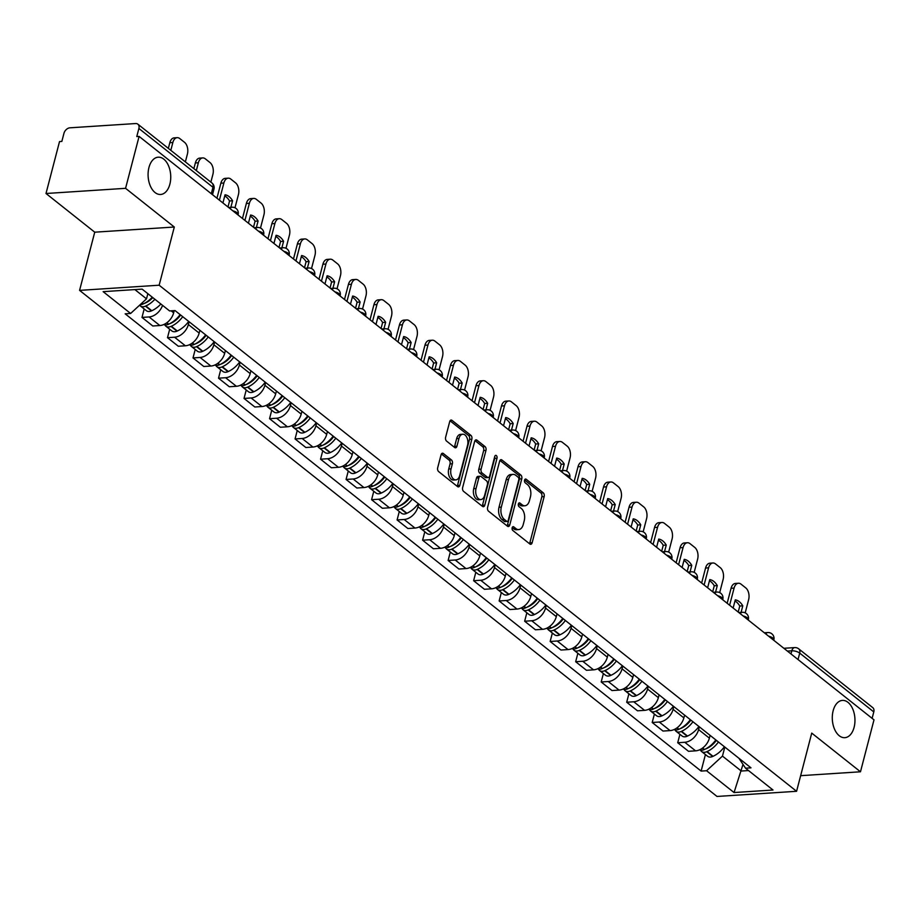 <?xml version="1.0" encoding="UTF-8"?>
<svg xmlns="http://www.w3.org/2000/svg" width="920" height="920" viewBox="0 0 920 920"><rect width="100%" height="100%" fill="white"/><g stroke="black" fill="none" stroke-linecap="round" stroke-linejoin="round"><path stroke-width="1.38" d="M512.164 527.781A2.001 1.208 86.3 0 0 512.819 530.472L529.874 544.007A2.864 1.736 86.3 0 0 530.725 544.306A2.864 1.736 86.3 0 0 532.151 542.719L544.157 496.616A2.864 1.736 86.3 0 0 543.226 492.775L526.159 479.239A2.001 1.208 86.3 0 0 525.573 479.032A2.001 1.208 86.3 0 0 524.572 480.136A2.001 1.208 86.3 0 0 525.228 482.827L527.436 484.575A9.165 5.543 86.3 0 1 530.438 496.857L529.437 500.698A9.165 5.543 86.3 0 1 524.894 505.77A9.165 5.543 86.3 0 1 522.169 504.815L519.961 503.056A2.001 1.208 86.3 0 0 519.363 502.849A2.001 1.208 86.3 0 0 518.374 503.964A2.001 1.208 86.3 0 0 519.029 506.644L521.237 508.403A9.165 5.543 86.3 0 1 524.239 520.674L523.238 524.515A9.165 5.543 86.3 0 1 518.696 529.587A9.165 5.543 86.3 0 1 515.959 528.632L513.751 526.884A2.001 1.208 86.3 0 0 513.153 526.677A2.001 1.208 86.3 0 0 512.164 527.781M169.878 184.149A18.676 11.293 86.3 0 0 158.205 157.193A18.676 11.293 86.3 0 0 148.948 167.52A18.676 11.293 86.3 0 0 160.62 194.476A18.676 11.293 86.3 0 0 169.878 184.149M854.093 727.352A18.676 11.293 86.3 0 0 842.409 700.407A18.676 11.293 86.3 0 0 833.152 710.734A18.676 11.293 86.3 0 0 844.836 737.679A18.676 11.293 86.3 0 0 854.093 727.352M443.325 453.502A2.864 1.736 86.3 0 0 442.474 453.203A2.864 1.736 86.3 0 0 441.059 454.791L437.69 467.728A2.864 1.736 86.3 0 0 438.621 471.558L457.562 486.599A2.864 1.736 86.3 0 0 458.413 486.898A2.864 1.736 86.3 0 0 459.839 485.311L471.845 439.208A2.864 1.736 86.3 0 0 470.902 435.367L451.961 420.336A2.864 1.736 86.3 0 0 451.11 420.037A2.864 1.736 86.3 0 0 449.696 421.624L445.625 437.241A2.864 1.736 86.3 0 0 446.568 441.082L454.664 447.511A2.864 1.736 86.3 0 0 455.526 447.81A2.864 1.736 86.3 0 0 456.941 446.223L458.953 438.483A7.659 4.635 86.3 0 1 462.76 434.24A7.659 4.635 86.3 0 1 467.544 445.303L459.643 475.651A7.659 4.635 86.3 0 1 455.848 479.883A7.659 4.635 86.3 0 1 451.053 468.832L452.375 463.772A2.864 1.736 86.3 0 0 451.433 459.942L443.325 453.502L441.669 453.606M159.148 285.211L174.305 227.021L125.568 188.324L139.093 136.401L874 719.854L860.476 771.788L811.739 733.102L796.582 791.292L159.148 285.211L79.58 290.375L717.013 796.456L796.582 791.292M487.6 507.357A2.864 1.736 86.3 0 0 488.543 511.198L507.483 526.228A2.864 1.736 86.3 0 0 508.334 526.528A2.864 1.736 86.3 0 0 509.76 524.941L521.766 478.837A2.864 1.736 86.3 0 0 520.823 475.007L501.883 459.966A2.864 1.736 86.3 0 0 501.032 459.666A2.864 1.736 86.3 0 0 499.617 461.253L487.6 507.357M482.528 506.414L463.588 491.372A2.864 1.736 86.3 0 1 462.645 487.542L474.651 441.439A2.864 1.736 86.3 0 1 476.077 439.852A2.864 1.736 86.3 0 1 476.928 440.151L485.035 446.579A2.864 1.736 86.3 0 1 485.967 450.421L481.102 469.119A2.864 1.736 86.3 0 0 482.034 472.949L487.416 477.227A2.864 1.736 86.3 0 0 488.267 477.526A2.864 1.736 86.3 0 0 489.693 475.939L494.753 456.469A2.001 1.208 86.3 0 1 495.753 455.365A2.001 1.208 86.3 0 1 497.007 458.252L484.794 505.126A2.864 1.736 86.3 0 1 483.379 506.713A2.864 1.736 86.3 0 1 482.528 506.414M125.568 188.324L46 193.499L59.524 141.565L61.847 141.415L63.951 133.331A5.842 4.082 -51.6 0 1 69.954 127.811L135.608 123.544A5.842 4.082 -51.6 0 1 137.873 124.188L211.956 182.999A5.842 4.082 128.4 0 1 212.957 187.277L138.885 128.466A5.842 4.082 -51.6 0 0 137.873 124.188M46 193.499L94.737 232.185L79.58 290.375M139.093 136.401L136.781 136.551L138.885 128.466M798.031 659.548L799.71 653.108A5.842 4.082 128.4 0 0 798.698 648.841L872.781 707.652A5.842 4.082 128.4 0 1 873.793 711.919L799.71 653.108A5.842 2.231 -165.4 0 0 791.798 650.808L787.394 651.095M872.114 718.359L873.793 711.919M800.653 775.675L860.476 771.788M699.315 726.811L698.591 729.583A13.42 9.384 128.4 0 1 684.79 742.279L695.577 750.846A13.42 9.384 -51.6 0 0 709.377 738.15L710.102 735.379M695.577 750.846L688.505 751.306L677.718 742.739L679.914 734.298M684.79 742.279L677.718 742.739M654.407 714.046L652.199 722.487L662.998 731.055L670.07 730.595A13.42 9.384 -51.6 0 0 683.87 717.899L684.595 715.127M673.796 706.56L673.072 709.331A13.42 9.384 128.4 0 1 659.283 722.027L652.199 722.487M628.889 693.795L626.692 702.236L637.491 710.803L644.563 710.344A13.42 9.384 -51.6 0 0 658.363 697.647L659.077 694.876M648.289 686.308L647.565 689.08A13.42 9.384 128.4 0 1 633.765 701.776L626.692 702.236M603.382 673.543L601.185 681.984L611.972 690.552L619.045 690.092A13.42 9.384 -51.6 0 0 632.845 677.396L633.569 674.624M622.782 666.057L622.058 668.828A13.42 9.384 128.4 0 1 608.258 681.524L601.185 681.984M577.875 653.28L575.667 661.721L586.466 670.3L593.538 669.841A13.42 9.384 -51.6 0 0 607.338 657.144L608.062 654.361M597.264 645.794L596.539 648.565A13.42 9.384 128.4 0 1 582.751 661.261L575.667 661.721M552.356 633.029L550.16 641.47L560.958 650.037L568.031 649.577A13.42 9.384 -51.6 0 0 581.831 636.881L582.544 634.11M571.757 625.543L571.032 628.314A13.42 9.384 128.4 0 1 557.232 641.01L550.16 641.47M526.849 612.778L524.653 621.219L535.44 629.786L542.524 629.326A13.42 9.384 -51.6 0 0 556.312 616.63L557.037 613.858M546.25 605.291L545.525 608.062A13.42 9.384 128.4 0 1 531.726 620.758L524.653 621.219M501.342 592.526L499.134 600.967L509.933 609.534L517.005 609.074A13.42 9.384 -51.6 0 0 530.805 596.379L531.53 593.607M520.731 585.039L520.007 587.811A13.42 9.384 128.4 0 1 506.218 600.507L499.134 600.967M475.824 572.274L473.627 580.716L484.426 589.283L491.498 588.823A13.42 9.384 -51.6 0 0 505.298 576.127L506.011 573.355M495.224 564.788L494.5 567.559A13.42 9.384 128.4 0 1 480.7 580.255L473.627 580.716M450.317 552.023L448.12 560.464L458.907 569.031L465.991 568.572A13.42 9.384 -51.6 0 0 479.78 555.875L480.504 553.104M469.717 544.525L468.993 547.308A13.42 9.384 128.4 0 1 455.193 560.004L448.12 560.464M424.81 531.76L422.602 540.201L433.4 548.768L440.473 548.32A13.42 9.384 -51.6 0 0 454.273 535.612L454.997 532.841M444.199 524.273L443.486 527.045A13.42 9.384 128.4 0 1 429.686 539.741L422.602 540.201M399.291 511.508L397.095 519.949L407.893 528.517L414.966 528.057A13.42 9.384 -51.6 0 0 428.766 515.361L429.49 512.589M418.692 504.022L417.967 506.793A13.42 9.384 128.4 0 1 404.167 519.49L397.095 519.949M373.784 491.257L371.588 499.698L382.375 508.265L389.459 507.805A13.42 9.384 -51.6 0 0 403.247 495.109L403.972 492.338M393.185 483.77L392.46 486.542A13.42 9.384 128.4 0 1 378.66 499.238L371.588 499.698M348.277 471.005L346.07 479.447L356.868 488.014L363.94 487.554A13.42 9.384 -51.6 0 0 377.74 474.858L378.465 472.086M367.666 463.519L366.953 466.291A13.42 9.384 128.4 0 1 353.153 478.986L346.07 479.447M322.759 450.754L320.562 459.195L331.361 467.762L338.433 467.303A13.42 9.384 -51.6 0 0 352.233 454.606L352.958 451.835M342.159 443.267L341.435 446.039A13.42 9.384 128.4 0 1 327.635 458.735L320.562 459.195M297.252 430.502L295.055 438.932L305.842 447.511L312.926 447.051A13.42 9.384 -51.6 0 0 326.715 434.355L327.44 431.572M316.652 423.004L315.928 425.776A13.42 9.384 128.4 0 1 302.128 438.483L295.055 438.932M271.745 410.239L269.548 418.68L280.335 427.248L287.408 426.788A13.42 9.384 -51.6 0 0 301.208 414.092L301.933 411.32M291.134 402.753L290.421 405.524A13.42 9.384 128.4 0 1 276.621 418.22L269.548 418.68M246.226 389.988L244.03 398.429L254.828 406.996L261.901 406.536A13.42 9.384 -51.6 0 0 275.701 393.841L276.425 391.069M265.627 382.501L264.902 385.273A13.42 9.384 128.4 0 1 251.102 397.969L244.03 398.429M220.719 369.736L218.523 378.178L229.31 386.745L236.394 386.285A13.42 9.384 -51.6 0 0 250.183 373.589L250.907 370.817M240.12 362.25L239.395 365.022A13.42 9.384 128.4 0 1 225.595 377.717L218.523 378.178M195.212 349.485L193.016 357.926L203.803 366.493L210.875 366.034A13.42 9.384 -51.6 0 0 224.675 353.337L225.4 350.566M214.601 341.998L213.888 344.77A13.42 9.384 128.4 0 1 200.088 357.466L193.016 357.926M169.694 329.233L167.498 337.674L178.296 346.242L185.368 345.782A13.42 9.384 -51.6 0 0 199.168 333.086L199.893 330.315M189.094 321.735L188.37 324.518A13.42 9.384 128.4 0 1 174.57 337.214L167.498 337.674M144.187 308.971L141.99 317.411L152.777 325.99L159.861 325.53A13.42 9.384 -51.6 0 0 173.65 312.834L174.225 310.638M162.541 305.336A13.42 9.384 128.4 0 1 149.063 316.952L141.99 317.411M724.822 747.063L722.464 756.102L741.279 771.029L748.512 770.557M743.004 764.394L734.045 792.545L706.571 770.73L722.464 756.102M738.909 758.252L745.545 768.2L773.019 790.015L734.045 792.545M134.872 289.593L146.51 298.839L130.617 313.467L125.166 313.823L701.12 771.086L706.571 770.73M130.617 313.467L103.143 291.651L142.117 289.121L169.59 310.937L175.041 310.58L750.996 767.843L745.545 768.2M174.305 227.021L94.737 232.185M146.51 298.839L147.855 293.687M705.421 754.549L701.12 771.086M512.21 527.643L513.647 528.781A9.165 5.543 86.3 0 0 516.373 529.736L518.696 529.587M524.894 505.77L522.572 505.919A9.165 5.543 86.3 0 1 519.846 504.965L518.409 503.826M529.483 543.697A2.864 1.736 86.3 0 0 529.828 542.869L541.834 496.765A2.864 1.736 86.3 0 0 540.903 492.936L524.618 479.998M507.092 525.918A2.864 1.736 86.3 0 0 507.437 525.09L519.443 478.986A2.864 1.736 86.3 0 0 518.512 475.157L499.951 460.425M506.655 521.237A2.001 1.208 86.3 0 0 507.253 521.456A2.001 1.208 86.3 0 0 508.242 520.341L518.788 479.872A2.001 1.208 86.3 0 0 518.132 477.192L515.798 475.341A9.165 5.543 86.3 0 0 513.072 474.386A9.165 5.543 86.3 0 0 508.53 479.458L501.319 507.115A9.165 5.543 86.3 0 0 504.321 519.397L506.655 521.237L504.332 521.398A2.001 1.208 86.3 0 0 504.93 521.606L507.253 521.456M513.072 474.386L510.749 474.536A9.165 5.543 86.3 0 0 506.207 479.607L508.53 479.458M504.332 521.398L502.009 519.547A9.165 5.543 86.3 0 1 499.008 507.276L506.207 479.607M474.996 440.611L482.712 446.74L485.035 446.579M488.267 477.526L485.944 477.675A2.864 1.736 86.3 0 1 485.093 477.376L479.722 473.11A2.864 1.736 86.3 0 1 478.779 469.269L483.655 450.57A2.864 1.736 86.3 0 0 482.712 446.74M482.137 506.103A2.864 1.736 86.3 0 0 482.471 505.275L494.684 458.401A2.001 1.208 86.3 0 0 494.672 456.815M476.042 488.52A7.659 4.635 86.3 0 0 480.838 499.572A7.659 4.635 86.3 0 0 484.633 495.339L487.416 484.644A2.864 1.736 86.3 0 0 486.484 480.803L481.102 476.537A2.864 1.736 86.3 0 0 480.251 476.238A2.864 1.736 86.3 0 0 478.837 477.825L476.042 488.52L473.731 488.669A7.659 4.635 86.3 0 0 478.515 499.732L480.838 499.572M480.251 476.238L477.928 476.399A2.864 1.736 86.3 0 0 476.514 477.974L478.837 477.825M473.731 488.669L476.514 477.974M455.848 479.883L453.525 480.044A7.659 4.635 86.3 0 1 448.73 468.981L450.053 463.921A2.864 1.736 86.3 0 0 449.109 460.092L441.393 453.962M462.76 434.24L460.437 434.389A7.659 4.635 86.3 0 0 456.642 438.633L458.953 438.483M454.284 447.2A2.864 1.736 86.3 0 0 454.618 446.384L456.642 438.633M457.171 486.289A2.864 1.736 86.3 0 0 457.516 485.461L469.522 439.357A2.864 1.736 86.3 0 0 468.591 435.516L450.041 420.796M716.358 740.347A18.389 12.845 128.4 0 1 706.79 748.489L706.445 748.65A3.576 2.495 128.4 0 1 705.686 748.891M715.829 739.921A22.183 15.502 128.4 0 1 704.456 749.501L704.11 749.65A7.371 5.152 128.4 0 1 699.579 749.823M700.534 750.156A7.371 5.152 -51.6 0 0 701.592 751.513A7.371 5.152 -51.6 0 0 706.721 751.732L707.066 751.571A22.183 15.502 -51.6 0 0 718.439 742.003M724.408 746.741A22.183 15.502 128.4 0 1 713.034 756.309L712.689 756.47A7.371 5.152 128.4 0 1 707.56 756.251L701.592 751.513M727.168 603.279L731.067 588.282A8.752 5.29 -93.7 0 1 735.413 583.441L738.426 583.245A8.752 5.29 -93.7 0 1 741.037 584.154L745.775 587.914A8.752 5.29 86.3 0 1 748.638 599.644L745.2 612.846M734.965 600.99A18.089 10.936 -93.7 0 1 739.772 606.027L738.208 612.042M710.643 745.545L710.424 746.373M729.617 605.233L734.091 588.087A8.752 5.29 -93.7 0 1 738.426 583.245M741.083 612.375L742.785 605.831A18.089 10.936 -93.7 0 0 735.264 599.863L733.136 608.028M742.785 605.831L739.772 606.027M690.851 720.095A18.389 12.845 128.4 0 1 681.271 728.237L680.926 728.398A3.576 2.495 128.4 0 1 680.179 728.64M690.322 719.67A22.183 15.502 128.4 0 1 678.937 729.249L678.592 729.399A7.371 5.152 128.4 0 1 674.061 729.571M675.027 729.905A7.371 5.152 -51.6 0 0 676.085 731.262A7.371 5.152 -51.6 0 0 681.214 731.481L681.559 731.319A22.183 15.502 -51.6 0 0 692.932 721.751M698.901 726.49A22.183 15.502 128.4 0 1 687.527 736.057L687.182 736.218A7.371 5.152 128.4 0 1 682.053 736L676.085 731.262M701.649 583.027L705.559 568.031A8.752 5.29 -93.7 0 1 709.895 563.189L712.919 562.994A8.752 5.29 -93.7 0 1 715.519 563.903L720.268 567.663A8.752 5.29 86.3 0 1 723.131 579.393L719.693 592.595M709.458 580.738A18.089 10.936 -93.7 0 1 714.265 585.775L712.689 591.79M685.124 725.282L684.905 726.121M704.11 584.982L708.572 567.835A8.752 5.29 -93.7 0 1 712.919 562.994M715.576 592.123L717.278 585.58A18.089 10.936 -93.7 0 0 709.757 579.611L707.63 587.776M717.278 585.58L714.265 585.775M665.344 699.844A18.389 12.845 128.4 0 1 655.764 707.986L655.419 708.135A3.576 2.495 128.4 0 1 654.672 708.388M664.803 699.418A22.183 15.502 128.4 0 1 653.43 708.986L653.085 709.147A7.371 5.152 128.4 0 1 648.554 709.32M649.508 709.654A7.371 5.152 -51.6 0 0 650.578 711.01A7.371 5.152 -51.6 0 0 655.707 711.229L656.052 711.068A22.183 15.502 -51.6 0 0 667.425 701.5M673.394 706.238A22.183 15.502 128.4 0 1 662.02 715.806L661.675 715.967A7.371 5.152 128.4 0 1 656.546 715.748L650.578 711.01M676.143 562.775L680.053 547.779A8.752 5.29 -93.7 0 1 684.388 542.938L687.401 542.742A8.752 5.29 -93.7 0 1 690.011 543.651L694.749 547.411A8.752 5.29 86.3 0 1 697.624 559.13L694.174 572.343M683.951 560.476A18.089 10.936 -93.7 0 1 688.746 565.524L687.182 571.538M659.617 705.03L659.398 705.87M678.603 564.73L683.065 547.584A8.752 5.29 -93.7 0 1 687.401 542.742M690.057 571.872L691.759 565.328A18.089 10.936 -93.7 0 0 684.238 559.348L682.111 567.514M691.759 565.328L688.746 565.524M639.825 679.592A18.389 12.845 128.4 0 1 630.257 687.734L629.912 687.884A3.576 2.495 128.4 0 1 629.154 688.137M639.296 679.167A22.183 15.502 128.4 0 1 627.923 688.735L627.578 688.896A7.371 5.152 128.4 0 1 623.047 689.057M624.001 689.402A7.371 5.152 -51.6 0 0 625.059 690.747A7.371 5.152 -51.6 0 0 630.188 690.977L630.533 690.817A22.183 15.502 -51.6 0 0 641.907 681.248M647.875 685.986A22.183 15.502 128.4 0 1 636.502 695.554L636.157 695.716A7.371 5.152 128.4 0 1 631.028 695.485L625.059 690.747M650.635 542.524L654.534 527.516A8.752 5.29 -93.7 0 1 658.881 522.675L661.894 522.479A8.752 5.29 -93.7 0 1 664.505 523.388L669.242 527.16A8.752 5.29 86.3 0 1 672.106 538.878L668.668 552.092M658.432 540.224A18.089 10.936 -93.7 0 1 663.24 545.272L661.675 551.287M634.11 684.779L633.891 685.619M653.085 544.467L657.558 527.321A8.752 5.29 -93.7 0 1 661.894 522.479M664.55 551.609L666.252 545.077A18.089 10.936 -93.7 0 0 658.731 539.097L656.604 547.262M666.252 545.077L663.24 545.272M614.318 659.341A18.389 12.845 128.4 0 1 604.739 667.471L604.394 667.632A3.576 2.495 128.4 0 1 603.646 667.874M613.789 658.915A22.183 15.502 128.4 0 1 602.416 668.483L602.059 668.644A7.371 5.152 128.4 0 1 597.529 668.806M598.494 669.15A7.371 5.152 -51.6 0 0 599.553 670.496A7.371 5.152 -51.6 0 0 604.681 670.714L605.026 670.565A22.183 15.502 -51.6 0 0 616.4 660.985M622.369 665.723A22.183 15.502 128.4 0 1 610.995 675.303L610.65 675.452A7.371 5.152 128.4 0 1 605.521 675.234L599.553 670.496M625.117 522.272L629.027 507.265A8.752 5.29 -93.7 0 1 633.362 502.423L636.387 502.228A8.752 5.29 -93.7 0 1 638.986 503.136L643.735 506.909A8.752 5.29 86.3 0 1 646.599 518.627L643.16 531.841M632.925 519.972A18.089 10.936 -93.7 0 1 637.732 525.009L636.157 531.035M608.591 664.527L608.373 665.356M627.578 524.216L632.04 507.069A8.752 5.29 -93.7 0 1 636.387 502.228M639.043 531.357L640.745 524.814A18.089 10.936 -93.7 0 0 633.224 518.846L631.097 527.01M640.745 524.814L637.732 525.009M588.811 639.078A18.389 12.845 128.4 0 1 579.232 647.22L578.887 647.381A3.576 2.495 128.4 0 1 578.139 647.622M588.271 638.664A22.183 15.502 128.4 0 1 576.897 648.232L576.553 648.393A7.371 5.152 128.4 0 1 572.021 648.554M572.976 648.899A7.371 5.152 -51.6 0 0 574.045 650.244A7.371 5.152 -51.6 0 0 579.174 650.463L579.519 650.313A22.183 15.502 -51.6 0 0 590.893 640.734M596.861 645.472A22.183 15.502 128.4 0 1 585.488 655.051L585.143 655.201A7.371 5.152 128.4 0 1 580.014 654.982L574.045 650.244M599.61 502.009L603.52 487.013A8.752 5.29 -93.7 0 1 607.856 482.172L610.869 481.976A8.752 5.29 -93.7 0 1 613.479 482.885L618.217 486.645A8.752 5.29 86.3 0 1 621.092 498.375L617.642 511.589M607.418 499.721A18.089 10.936 -93.7 0 1 612.214 504.758L610.65 510.784M583.084 644.276L582.866 645.104M602.071 503.964L606.533 486.818A8.752 5.29 -93.7 0 1 610.869 481.976M613.525 511.106L615.227 504.562A18.089 10.936 -93.7 0 0 607.706 498.594L605.578 506.759M615.227 504.562L612.214 504.758M563.293 618.827A18.389 12.845 128.4 0 1 553.725 626.969L553.38 627.13A3.576 2.495 128.4 0 1 552.621 627.371M562.764 618.401A22.183 15.502 128.4 0 1 551.39 627.981L551.045 628.13A7.371 5.152 128.4 0 1 546.514 628.303M547.469 628.636A7.371 5.152 -51.6 0 0 548.527 629.993A7.371 5.152 -51.6 0 0 553.656 630.211L554.001 630.05A22.183 15.502 -51.6 0 0 565.374 620.482M571.354 625.22A22.183 15.502 128.4 0 1 559.969 634.788L559.624 634.949A7.371 5.152 128.4 0 1 554.495 634.731L548.527 629.993M574.103 481.758L578.013 466.762A8.752 5.29 -93.7 0 1 582.348 461.921L585.361 461.725A8.752 5.29 -93.7 0 1 587.972 462.633L592.71 466.394A8.752 5.29 86.3 0 1 595.573 478.124L592.135 491.326M581.9 479.469A18.089 10.936 -93.7 0 1 586.707 484.506L585.143 490.521M557.577 624.024L557.359 624.852M576.553 483.713L581.026 466.566A8.752 5.29 -93.7 0 1 585.361 461.725M588.018 490.854L589.72 484.311A18.089 10.936 -93.7 0 0 582.199 478.342L580.072 486.507M589.72 484.311L586.707 484.506M537.786 598.575A18.389 12.845 128.4 0 1 528.218 606.717L527.861 606.878A3.576 2.495 128.4 0 1 527.114 607.119M537.257 598.149A22.183 15.502 128.4 0 1 525.884 607.729L525.527 607.879A7.371 5.152 128.4 0 1 520.996 608.051M521.962 608.384A7.371 5.152 -51.6 0 0 523.02 609.741A7.371 5.152 -51.6 0 0 528.149 609.96L528.494 609.799A22.183 15.502 -51.6 0 0 539.867 600.231M545.836 604.969A22.183 15.502 128.4 0 1 534.462 614.537L534.117 614.698A7.371 5.152 128.4 0 1 528.988 614.48L523.02 609.741M548.584 461.506L552.495 446.51A8.752 5.29 -93.7 0 1 556.83 441.669L559.854 441.473A8.752 5.29 -93.7 0 1 562.453 442.382L567.203 446.142A8.752 5.29 86.3 0 1 570.066 457.861L566.628 471.074M556.393 459.206A18.089 10.936 -93.7 0 1 561.2 464.255L559.624 470.269M532.059 603.761L531.841 604.601M551.045 463.461L555.507 446.315A8.752 5.29 -93.7 0 1 559.854 441.473M562.511 470.603L564.213 464.059A18.089 10.936 -93.7 0 0 556.692 458.091L554.564 466.244M564.213 464.059L561.2 464.255M512.279 578.323A18.389 12.845 128.4 0 1 502.699 586.466L502.354 586.615A3.576 2.495 128.4 0 1 501.607 586.868M511.738 577.898A22.183 15.502 128.4 0 1 500.365 587.466L500.02 587.627A7.371 5.152 128.4 0 1 495.489 587.788M496.443 588.133A7.371 5.152 -51.6 0 0 497.513 589.49A7.371 5.152 -51.6 0 0 502.642 589.708L502.987 589.547A22.183 15.502 -51.6 0 0 514.36 579.979M520.329 584.717A22.183 15.502 128.4 0 1 508.955 594.285L508.61 594.446A7.371 5.152 128.4 0 1 503.481 594.228L497.513 589.49M523.077 441.255L526.987 426.259A8.752 5.29 -93.7 0 1 531.323 421.406L534.336 421.21A8.752 5.29 -93.7 0 1 536.947 422.119L541.684 425.891A8.752 5.29 86.3 0 1 544.559 437.609L541.109 450.823M530.886 438.955A18.089 10.936 -93.7 0 1 535.681 444.003L534.117 450.018M506.552 583.51L506.333 584.349M525.538 443.21L530 426.063A8.752 5.29 -93.7 0 1 534.336 421.21M536.992 450.351L538.694 443.808A18.089 10.936 -93.7 0 0 531.173 437.828L529.046 445.993M538.694 443.808L535.681 444.003M486.772 558.072A18.389 12.845 128.4 0 1 477.192 566.214L476.847 566.363A3.576 2.495 128.4 0 1 476.088 566.616M486.231 557.646A22.183 15.502 128.4 0 1 474.858 567.214L474.513 567.375A7.371 5.152 128.4 0 1 469.982 567.536M470.936 567.881A7.371 5.152 -51.6 0 0 471.994 569.227A7.371 5.152 -51.6 0 0 477.123 569.445L477.468 569.296A22.183 15.502 -51.6 0 0 488.853 559.716M494.822 564.466A22.183 15.502 128.4 0 1 483.437 574.034L483.092 574.195A7.371 5.152 128.4 0 1 477.963 573.965L471.994 569.227M497.57 421.003L501.48 405.996A8.752 5.29 -93.7 0 1 505.816 401.154L508.829 400.959A8.752 5.29 -93.7 0 1 511.44 401.867L516.178 405.639A8.752 5.29 86.3 0 1 519.041 417.358L515.602 430.572M505.379 418.703A18.089 10.936 -93.7 0 1 510.174 423.752L508.61 429.766M481.045 563.259L480.826 564.087M500.02 422.947L504.493 405.8A8.752 5.29 -93.7 0 1 508.829 400.959M511.485 430.088L513.188 423.545A18.089 10.936 -93.7 0 0 505.666 417.577L503.539 425.741M513.188 423.545L510.174 423.752M461.253 537.82A18.389 12.845 128.4 0 1 451.685 545.951L451.329 546.112A3.576 2.495 128.4 0 1 450.581 546.353M460.724 537.395A22.183 15.502 128.4 0 1 449.351 546.963L449.006 547.124A7.371 5.152 128.4 0 1 444.475 547.285M445.429 547.63A7.371 5.152 -51.6 0 0 446.487 548.976A7.371 5.152 -51.6 0 0 451.616 549.194L451.961 549.044A22.183 15.502 -51.6 0 0 463.335 539.465M469.303 544.203A22.183 15.502 128.4 0 1 457.93 553.782L457.585 553.932A7.371 5.152 128.4 0 1 452.456 553.713L446.487 548.976M472.052 400.752L475.962 385.744A8.752 5.29 -93.7 0 1 480.297 380.903L483.322 380.707A8.752 5.29 -93.7 0 1 485.921 381.616L490.671 385.388A8.752 5.29 86.3 0 1 493.534 397.106L490.095 410.32M479.86 398.452A18.089 10.936 -93.7 0 1 484.667 403.489L483.092 409.515M455.526 543.007L455.308 543.835M474.513 402.695L478.975 385.549A8.752 5.29 -93.7 0 1 483.322 380.707M485.978 409.837L487.68 403.293A18.089 10.936 -93.7 0 0 480.159 397.325L478.032 405.49M487.68 403.293L484.667 403.489M435.746 517.558A18.389 12.845 128.4 0 1 426.167 525.699L425.822 525.86A3.576 2.495 128.4 0 1 425.074 526.102M435.206 517.132A22.183 15.502 128.4 0 1 423.832 526.712L423.487 526.872A7.371 5.152 128.4 0 1 418.956 527.034M419.911 527.378A7.371 5.152 -51.6 0 0 420.98 528.724A7.371 5.152 -51.6 0 0 426.109 528.942L426.454 528.781A22.183 15.502 -51.6 0 0 437.828 519.213M443.796 523.952A22.183 15.502 128.4 0 1 432.423 533.531L432.078 533.68A7.371 5.152 128.4 0 1 426.949 533.462L420.98 528.724M446.545 380.489L450.455 365.493A8.752 5.29 -93.7 0 1 454.791 360.651L457.803 360.456A8.752 5.29 -93.7 0 1 460.414 361.365L465.152 365.125A8.752 5.29 86.3 0 1 468.027 376.855L464.577 390.057M454.353 378.2A18.089 10.936 -93.7 0 1 459.149 383.237L457.585 389.252M430.019 522.755L429.801 523.583M449.006 382.444L453.468 365.297A8.752 5.29 -93.7 0 1 457.803 360.456M460.46 389.585L462.173 383.042A18.089 10.936 -93.7 0 0 454.641 377.073L452.513 385.238M462.173 383.042L459.149 383.237M410.239 497.306A18.389 12.845 128.4 0 1 400.66 505.448L400.315 505.609A3.576 2.495 128.4 0 1 399.556 505.85M409.699 496.88A22.183 15.502 128.4 0 1 398.325 506.46L397.98 506.609A7.371 5.152 128.4 0 1 393.449 506.782M394.404 507.115A7.371 5.152 -51.6 0 0 395.462 508.472A7.371 5.152 -51.6 0 0 400.591 508.691L400.936 508.53A22.183 15.502 -51.6 0 0 412.321 498.962M418.289 503.7A22.183 15.502 128.4 0 1 406.904 513.268L406.559 513.429A7.371 5.152 128.4 0 1 401.43 513.21L395.462 508.472M421.038 360.237L424.948 345.241A8.752 5.29 -93.7 0 1 429.284 340.4L432.296 340.204A8.752 5.29 -93.7 0 1 434.907 341.113L439.645 344.873A8.752 5.29 86.3 0 1 442.508 356.603L439.07 369.805M428.846 357.949A18.089 10.936 -93.7 0 1 433.642 362.986L432.078 369M404.512 502.492L404.294 503.332M423.487 362.192L427.961 345.046A8.752 5.29 -93.7 0 1 432.296 340.204M434.953 369.334L436.655 362.791A18.089 10.936 -93.7 0 0 429.134 356.822L427.006 364.987M436.655 362.791L433.642 362.986M384.721 477.054A18.389 12.845 128.4 0 1 375.153 485.197L374.808 485.357A3.576 2.495 128.4 0 1 374.049 485.599M384.192 476.629A22.183 15.502 128.4 0 1 372.818 486.197L372.473 486.358A7.371 5.152 128.4 0 1 367.942 486.53M368.897 486.864A7.371 5.152 -51.6 0 0 369.955 488.221A7.371 5.152 -51.6 0 0 375.084 488.44L375.429 488.278A22.183 15.502 -51.6 0 0 386.803 478.71M392.771 483.448A22.183 15.502 128.4 0 1 381.397 493.016L381.053 493.178A7.371 5.152 128.4 0 1 375.923 492.959L369.955 488.221M395.519 339.986L399.429 324.99A8.752 5.29 -93.7 0 1 403.776 320.148L406.789 319.953A8.752 5.29 -93.7 0 1 409.388 320.861L414.138 324.622A8.752 5.29 86.3 0 1 417.001 336.341L413.563 349.554M403.328 337.686A18.089 10.936 -93.7 0 1 408.135 342.734L406.559 348.749M378.994 482.241L378.787 483.08M397.98 341.941L402.442 324.794A8.752 5.29 -93.7 0 1 406.789 319.953M409.446 349.082L411.148 342.539A18.089 10.936 -93.7 0 0 403.627 336.559L401.499 344.724M411.148 342.539L408.135 342.734M359.214 456.803A18.389 12.845 128.4 0 1 349.634 464.945L349.289 465.094A3.576 2.495 128.4 0 1 348.542 465.347M358.673 456.377A22.183 15.502 128.4 0 1 347.3 465.945L346.955 466.106A7.371 5.152 128.4 0 1 342.424 466.267M343.378 466.612A7.371 5.152 -51.6 0 0 344.448 467.958A7.371 5.152 -51.6 0 0 349.577 468.188L349.922 468.027A22.183 15.502 -51.6 0 0 361.296 458.459M367.264 463.197A22.183 15.502 128.4 0 1 355.891 472.765L355.546 472.926A7.371 5.152 128.4 0 1 350.416 472.707L344.448 467.958M370.012 319.734L373.922 304.727A8.752 5.29 -93.7 0 1 378.258 299.885L381.271 299.69A8.752 5.29 -93.7 0 1 383.881 300.598L388.619 304.37A8.752 5.29 86.3 0 1 391.494 316.089L388.056 329.303M377.821 317.434A18.089 10.936 -93.7 0 1 382.616 322.483L381.053 328.497M353.487 461.989L353.268 462.829M372.473 321.678L376.935 304.531A8.752 5.29 -93.7 0 1 381.271 299.69M383.928 328.831L385.641 322.287A18.089 10.936 -93.7 0 0 378.108 316.308L375.992 324.472M385.641 322.287L382.616 322.483M333.707 436.551A18.389 12.845 128.4 0 1 324.127 444.682L323.782 444.843A3.576 2.495 128.4 0 1 323.023 445.084M333.166 436.126A22.183 15.502 128.4 0 1 321.793 445.694L321.448 445.855A7.371 5.152 128.4 0 1 316.917 446.016M317.872 446.361A7.371 5.152 -51.6 0 0 318.929 447.706A7.371 5.152 -51.6 0 0 324.058 447.925L324.403 447.775A22.183 15.502 -51.6 0 0 335.788 438.196M341.757 442.934A22.183 15.502 128.4 0 1 330.384 452.513L330.027 452.663A7.371 5.152 128.4 0 1 324.898 452.444L318.929 447.706M344.505 299.483L348.416 284.476A8.752 5.29 -93.7 0 1 352.751 279.634L355.764 279.438A8.752 5.29 -93.7 0 1 358.374 280.347L363.112 284.119A8.752 5.29 86.3 0 1 365.976 295.837L362.537 309.051M352.314 297.183A18.089 10.936 -93.7 0 1 357.109 302.22L355.546 308.246M327.98 441.738L327.761 442.566M346.955 301.426L351.428 284.28A8.752 5.29 -93.7 0 1 355.764 279.438M358.421 308.568L360.122 302.024A18.089 10.936 -93.7 0 0 352.601 296.056L350.474 304.221M360.122 302.024L357.109 302.22M308.188 416.3A18.389 12.845 128.4 0 1 298.62 424.43L298.275 424.591A3.576 2.495 128.4 0 1 297.516 424.833M307.659 415.874A22.183 15.502 128.4 0 1 296.286 425.442L295.941 425.603A7.371 5.152 128.4 0 1 291.41 425.764M292.364 426.109A7.371 5.152 -51.6 0 0 293.422 427.455A7.371 5.152 -51.6 0 0 298.551 427.673L298.897 427.524A22.183 15.502 -51.6 0 0 310.27 417.944M316.238 422.683A22.183 15.502 128.4 0 1 304.865 432.262L304.52 432.411A7.371 5.152 128.4 0 1 299.391 432.193L293.422 427.455M318.998 279.231L322.897 264.224A8.752 5.29 -93.7 0 1 327.244 259.382L330.257 259.187A8.752 5.29 -93.7 0 1 332.856 260.095L337.605 263.856A8.752 5.29 86.3 0 1 340.469 275.586L337.03 288.799M326.796 276.931A18.089 10.936 -93.7 0 1 331.603 281.968L330.027 287.994M302.461 421.486L302.254 422.315M321.448 281.175L325.921 264.029A8.752 5.29 -93.7 0 1 330.257 259.187M332.913 288.316L334.615 281.773A18.089 10.936 -93.7 0 0 327.094 275.805L324.967 283.969M334.615 281.773L331.603 281.968M282.681 396.037A18.389 12.845 128.4 0 1 273.102 404.179L272.757 404.34A3.576 2.495 128.4 0 1 272.01 404.581M282.141 395.611A22.183 15.502 128.4 0 1 270.767 405.191L270.423 405.341A7.371 5.152 128.4 0 1 265.892 405.513M266.846 405.846A7.371 5.152 -51.6 0 0 267.915 407.203A7.371 5.152 -51.6 0 0 273.044 407.422L273.389 407.261A22.183 15.502 -51.6 0 0 284.763 397.693M290.731 402.431A22.183 15.502 128.4 0 1 279.358 411.999L279.013 412.16A7.371 5.152 128.4 0 1 273.884 411.941L267.915 407.203M293.48 258.968L297.39 243.972A8.752 5.29 -93.7 0 1 301.725 239.131L304.738 238.935A8.752 5.29 -93.7 0 1 307.349 239.844L312.087 243.605A8.752 5.29 86.3 0 1 314.962 255.334L311.523 268.536M301.288 256.68A18.089 10.936 -93.7 0 1 306.084 261.717L304.52 267.731M276.954 401.235L276.736 402.063M295.941 260.923L300.403 243.777A8.752 5.29 -93.7 0 1 304.738 238.935M307.395 268.065L309.108 261.522A18.089 10.936 -93.7 0 0 301.576 255.553L299.46 263.718M309.108 261.522L306.084 261.717M257.174 375.785A18.389 12.845 128.4 0 1 247.595 383.928L247.25 384.088A3.576 2.495 128.4 0 1 246.491 384.33M256.634 375.36A22.183 15.502 128.4 0 1 245.26 384.94L244.915 385.089A7.371 5.152 128.4 0 1 240.384 385.261M241.339 385.595A7.371 5.152 -51.6 0 0 242.397 386.952A7.371 5.152 -51.6 0 0 247.526 387.171L247.882 387.009A22.183 15.502 -51.6 0 0 259.256 377.441M265.224 382.179A22.183 15.502 128.4 0 1 253.851 391.747L253.494 391.909A7.371 5.152 128.4 0 1 248.365 391.69L242.397 386.952M267.973 238.717L271.883 223.721A8.752 5.29 -93.7 0 1 276.218 218.88L279.231 218.684A8.752 5.29 -93.7 0 1 281.842 219.592L286.58 223.353A8.752 5.29 86.3 0 1 289.443 235.071L286.005 248.285M275.781 236.428A18.089 10.936 -93.7 0 1 280.577 241.465L279.013 247.48M251.447 380.972L251.229 381.811M270.423 240.672L274.896 223.525A8.752 5.29 -93.7 0 1 279.231 218.684M281.888 247.814L283.59 241.27A18.089 10.936 -93.7 0 0 276.069 235.302L273.941 243.455M283.59 241.27L280.577 241.465M231.656 355.534A18.389 12.845 128.4 0 1 222.088 363.676L221.743 363.825A3.576 2.495 128.4 0 1 220.984 364.078M231.127 355.108A22.183 15.502 128.4 0 1 219.753 364.676L219.408 364.837A7.371 5.152 128.4 0 1 214.877 364.998M215.832 365.343A7.371 5.152 -51.6 0 0 216.89 366.7A7.371 5.152 -51.6 0 0 222.019 366.919L222.364 366.758A22.183 15.502 -51.6 0 0 233.737 357.19M239.706 361.928A22.183 15.502 128.4 0 1 228.332 371.496L227.987 371.657A7.371 5.152 128.4 0 1 222.858 371.438L216.89 366.7M242.466 218.465L246.364 203.469A8.752 5.29 -93.7 0 1 250.711 198.628L253.724 198.421A8.752 5.29 -93.7 0 1 256.323 199.341L261.073 203.101A8.752 5.29 86.3 0 1 263.936 214.82L260.498 228.033M250.263 216.165A18.089 10.936 -93.7 0 1 255.07 221.214L253.494 227.228M225.929 360.721L225.722 361.56M244.915 220.42L249.389 203.274A8.752 5.29 -93.7 0 1 253.724 198.421M256.381 227.562L258.083 221.018A18.089 10.936 -93.7 0 0 250.562 215.038L248.434 223.203M258.083 221.018L255.07 221.214M206.149 335.282A18.389 12.845 128.4 0 1 196.57 343.424L196.224 343.574A3.576 2.495 128.4 0 1 195.477 343.827M205.608 334.857A22.183 15.502 128.4 0 1 194.235 344.425L193.89 344.586A7.371 5.152 128.4 0 1 189.359 344.747M190.314 345.092A7.371 5.152 -51.6 0 0 191.383 346.438A7.371 5.152 -51.6 0 0 196.512 346.667L196.857 346.506A22.183 15.502 -51.6 0 0 208.23 336.927M214.199 341.676A22.183 15.502 128.4 0 1 202.825 351.244L202.48 351.405A7.371 5.152 128.4 0 1 197.351 351.175L191.383 346.438M216.947 198.214L220.857 183.206A8.752 5.29 -93.7 0 1 225.193 178.365L228.206 178.169A8.752 5.29 -93.7 0 1 230.816 179.078L235.566 182.85A8.752 5.29 86.3 0 1 238.429 194.568L234.991 207.782M224.756 195.914A18.089 10.936 -93.7 0 1 229.552 200.962L227.987 206.977M200.422 340.469L200.203 341.297M219.408 200.157L223.87 183.011A8.752 5.29 -93.7 0 1 228.206 178.169M230.862 207.299L232.576 200.767A18.089 10.936 -93.7 0 0 225.043 194.787L222.927 202.952M232.576 200.767L229.552 200.962M180.642 315.031A18.389 12.845 128.4 0 1 171.062 323.161L170.717 323.322A3.576 2.495 128.4 0 1 169.958 323.564M180.102 314.605A22.183 15.502 128.4 0 1 168.728 324.173L168.383 324.334A7.371 5.152 128.4 0 1 163.852 324.495M164.806 324.841A7.371 5.152 -51.6 0 0 165.864 326.186A7.371 5.152 -51.6 0 0 170.993 326.404L171.35 326.255A22.183 15.502 -51.6 0 0 182.723 316.675M188.692 321.413A22.183 15.502 128.4 0 1 177.318 330.993L176.973 331.142A7.371 5.152 128.4 0 1 171.833 330.924L165.864 326.186M193.867 168.647L195.35 162.955A8.752 5.29 -93.7 0 1 199.686 158.113L202.699 157.918A8.752 5.29 -93.7 0 1 205.309 158.827L210.047 162.598A8.752 5.29 86.3 0 1 212.911 174.317L210.875 182.148M174.915 320.217L174.696 321.046M196.316 170.591L198.363 162.76A8.752 5.29 -93.7 0 1 202.699 157.918M152.812 297.608A18.389 12.845 128.4 0 1 145.555 302.91L145.21 303.071A3.576 2.495 128.4 0 1 144.451 303.312M152.283 297.195A22.183 15.502 128.4 0 1 143.221 303.922L142.876 304.083A7.371 5.152 128.4 0 1 140.162 304.681M139.633 305.164A7.371 5.152 -51.6 0 0 140.357 305.934A7.371 5.152 -51.6 0 0 145.487 306.153L145.832 305.992A22.183 15.502 -51.6 0 0 154.893 299.276M160.862 304.014A22.183 15.502 128.4 0 1 151.8 310.741L151.455 310.891A7.371 5.152 128.4 0 1 146.326 310.672L140.357 305.934M168.348 148.396L169.832 142.703A8.752 5.29 -93.7 0 1 174.179 137.862L177.192 137.666A8.752 5.29 -93.7 0 1 179.791 138.575L184.54 142.335A8.752 5.29 86.3 0 1 187.404 154.065L185.368 161.897M149.396 299.966L149.189 300.794M170.809 150.339L172.856 142.508A8.752 5.29 -93.7 0 1 177.192 137.666M790.981 653.947L791.798 650.808A5.842 3.53 86.3 0 1 794.696 647.588L783.851 648.289M174.57 337.214L185.368 345.782M200.088 357.466L210.875 366.034M225.595 377.717L236.394 386.285M251.102 397.969L261.901 406.536M276.621 418.22L287.408 426.788M302.128 438.483L312.926 447.051M327.635 458.735L338.433 467.303M353.153 478.986L363.94 487.554M378.66 499.238L389.459 507.805M404.167 519.49L414.966 528.057M429.686 539.741L440.473 548.32M455.193 560.004L465.991 568.572M480.7 580.255L491.498 588.823M506.218 600.507L517.005 609.074M531.726 620.758L542.524 629.326M557.232 641.01L568.031 649.577M582.751 661.261L593.538 669.841M608.258 681.524L619.045 690.092M633.765 701.776L644.563 710.344M659.283 722.027L670.07 730.595M149.063 316.952L159.861 325.53M171.143 310.834L173.65 312.834M188.37 324.518L199.168 333.086M213.888 344.77L224.675 353.337M239.395 365.022L250.183 373.589M264.902 385.273L275.701 393.841M290.421 405.524L301.208 414.092M315.928 425.776L326.715 434.355M341.435 446.039L352.233 454.606M366.953 466.291L377.74 474.858M392.46 486.542L403.247 495.109M417.967 506.793L428.766 515.361M443.486 527.045L454.273 535.612M468.993 547.308L479.78 555.875M494.5 567.559L505.298 576.127M520.007 587.811L530.805 596.379M545.525 608.062L556.312 616.63M571.032 628.314L581.831 636.881M596.539 648.565L607.338 657.144M622.058 668.828L632.845 677.396M647.565 689.08L658.363 697.647M673.072 709.331L683.87 717.899M698.591 729.583L709.377 738.15M773.743 640.262L773.846 639.848A5.842 2.231 -165.4 0 0 768.591 636.168M765.739 633.914A5.842 3.53 -93.7 0 1 767.82 632.546L764.313 632.776M748.224 620.011L748.339 619.597A5.842 2.231 -165.4 0 0 743.072 615.917M722.717 599.748L722.821 599.334A5.842 2.231 -165.4 0 0 717.565 595.665M697.21 579.496L697.314 579.082A5.842 2.231 -165.4 0 0 692.058 575.403M671.692 559.245L671.807 558.831A5.842 2.231 -165.4 0 0 666.54 555.151M646.185 538.993L646.288 538.579A5.842 2.231 -165.4 0 0 641.033 534.899M620.678 518.742L620.781 518.328A5.842 2.231 -165.4 0 0 615.526 514.648M595.159 498.479L595.274 498.065A5.842 2.231 -165.4 0 0 590.007 494.397M569.653 478.227L569.756 477.813A5.842 2.231 -165.4 0 0 564.5 474.145M544.145 457.976L544.249 457.562A5.842 2.231 -165.4 0 0 538.993 453.882M518.627 437.724L518.742 437.31A5.842 2.231 -165.4 0 0 513.475 433.63M493.12 417.473L493.223 417.059A5.842 2.231 -165.4 0 0 487.968 413.379M467.613 397.221L467.716 396.808A5.842 2.231 -165.4 0 0 462.461 393.127M442.094 376.959L442.209 376.544A5.842 2.231 -165.4 0 0 436.942 372.876M416.587 356.707L416.702 356.293A5.842 2.231 -165.4 0 0 411.435 352.624M391.08 336.455L391.184 336.041A5.842 2.231 -165.4 0 0 385.928 332.361M365.562 316.204L365.677 315.79A5.842 2.231 -165.4 0 0 360.41 312.11M340.055 295.952L340.17 295.538A5.842 2.231 -165.4 0 0 334.903 291.858M314.548 275.701L314.651 275.275A5.842 2.231 -165.4 0 0 309.396 271.607M289.041 255.438L289.144 255.024A5.842 2.231 -165.4 0 0 283.877 251.355M263.522 235.186L263.637 234.772A5.842 2.231 -165.4 0 0 258.37 231.092M238.015 214.935L238.119 214.521A5.842 2.231 -165.4 0 0 232.863 210.841M740.232 613.651A5.842 3.53 -93.7 0 1 742.313 612.294L738.806 612.524M714.725 593.4A5.842 3.53 -93.7 0 1 716.795 592.043L713.287 592.273M689.206 573.148A5.842 3.53 -93.7 0 1 691.288 571.791L687.78 572.021M663.699 552.897A5.842 3.53 -93.7 0 1 665.781 551.54L662.273 551.759M638.192 532.645A5.842 3.53 -93.7 0 1 640.262 531.277L636.755 531.507M612.674 512.394A5.842 3.53 -93.7 0 1 614.755 511.025L611.248 511.255M587.167 492.131A5.842 3.53 -93.7 0 1 589.248 490.774L585.741 491.004M561.66 471.879A5.842 3.53 -93.7 0 1 563.73 470.522L560.222 470.752M536.141 451.628A5.842 3.53 -93.7 0 1 538.223 450.271L534.716 450.489M510.634 431.376A5.842 3.53 -93.7 0 1 512.716 430.008L509.208 430.238M485.127 411.125A5.842 3.53 -93.7 0 1 487.197 409.756L483.701 409.986M459.609 390.862A5.842 3.53 -93.7 0 1 461.69 389.505L458.183 389.735M434.102 370.61A5.842 3.53 -93.7 0 1 436.183 369.253L432.676 369.483M408.595 350.359A5.842 3.53 -93.7 0 1 410.665 349.002L407.169 349.232M383.077 330.108A5.842 3.53 -93.7 0 1 385.158 328.75L381.65 328.969M357.57 309.856A5.842 3.53 -93.7 0 1 359.651 308.487L356.143 308.717M332.062 289.604A5.842 3.53 -93.7 0 1 334.132 288.236L330.636 288.466M306.544 269.341A5.842 3.53 -93.7 0 1 308.625 267.984L305.118 268.214M281.037 249.09A5.842 3.53 -93.7 0 1 283.118 247.733L279.611 247.963M255.53 228.838A5.842 3.53 -93.7 0 1 257.611 227.481L254.104 227.7M230.011 208.587A5.842 3.53 -93.7 0 1 232.093 207.218L228.585 207.448M211.289 193.717L212.957 187.277A5.842 2.231 -165.4 0 1 213.969 189.048A5.842 5.842 0 0 0 211.956 182.999M513.647 528.781L515.959 528.632M518.799 503.136L519.961 503.056M519.846 504.965L522.169 504.815M524.998 479.32L526.159 479.239M540.903 492.936L543.226 492.775M541.834 496.765L544.157 496.616M529.828 542.869L532.151 542.719M512.589 526.953L513.751 526.884M500.227 460.069L501.883 459.966M518.512 475.157L520.823 475.007M519.443 478.986L521.766 478.837M507.437 525.09L509.76 524.941M499.008 507.276L501.319 507.115M502.009 519.547L504.321 519.397M475.272 440.254L476.928 440.151M483.655 450.57L485.967 450.421M478.779 469.269L481.102 469.119M479.722 473.11L482.034 472.949M485.093 477.376L487.416 477.227M494.684 458.401L497.007 458.252M482.471 505.275L484.794 505.126M449.109 460.092L451.433 459.942M450.053 463.921L452.375 463.772M448.73 468.981L451.053 468.832M454.618 446.384L456.941 446.223M450.305 420.44L451.961 420.336M468.591 435.516L470.902 435.367M469.522 439.357L471.845 439.208M457.516 485.461L459.839 485.311M702.328 748.236L704.11 749.65M706.721 751.732L712.689 756.47M707.066 751.571L713.034 756.309M702.604 748.029L704.456 749.501M734.091 588.087L731.067 588.282M676.809 727.984L678.592 729.399M681.214 731.481L687.182 736.218M681.559 731.319L687.527 736.057M677.097 727.777L678.937 729.249M708.572 567.835L705.559 568.031M651.303 707.733L653.085 709.147M655.707 711.229L661.675 715.967M656.052 711.068L662.02 715.806M651.59 707.526L653.43 708.986M683.065 547.584L680.053 547.779M625.795 687.481L627.578 688.896M630.188 690.977L636.157 695.716M630.533 690.817L636.502 695.554M626.083 687.274L627.923 688.735M657.558 527.321L654.534 527.516M600.288 667.23L602.059 668.644M604.681 670.714L610.65 675.452M605.026 670.565L610.995 675.303M600.564 667.023L602.416 668.483M632.04 507.069L629.027 507.265M574.77 646.978L576.553 648.393M579.174 650.463L585.143 655.201M579.519 650.313L585.488 655.051M575.058 646.771L576.897 648.232M606.533 486.818L603.52 487.013M549.263 626.716L551.045 628.13M553.656 630.211L559.624 634.949M554.001 630.05L559.969 634.788M549.55 626.508L551.39 627.981M581.026 466.566L578.013 466.762M523.756 606.464L525.527 607.879M528.149 609.96L534.117 614.698M528.494 609.799L534.462 614.537M524.032 606.257L525.884 607.729M555.507 446.315L552.495 446.51M498.237 586.212L500.02 587.627M502.642 589.708L508.61 594.446M502.987 589.547L508.955 594.285M498.525 586.005L500.365 587.466M530 426.063L526.987 426.259M472.73 565.961L474.513 567.375M477.123 569.445L483.092 574.195M477.468 569.296L483.437 574.034M473.018 565.754L474.858 567.214M504.493 405.8L501.48 405.996M447.223 545.709L449.006 547.124M451.616 549.194L457.585 553.932M451.961 549.044L457.93 553.782M447.499 545.502L449.351 546.963M478.975 385.549L475.962 385.744M421.705 525.458L423.487 526.872M426.109 528.942L432.078 533.68M426.454 528.781L432.423 533.531M421.992 525.251L423.832 526.712M453.468 365.297L450.455 365.493M396.198 505.195L397.98 506.609M400.591 508.691L406.559 513.429M400.936 508.53L406.904 513.268M396.485 504.988L398.325 506.46M427.961 345.046L424.948 345.241M370.691 484.943L372.473 486.358M375.084 488.44L381.053 493.178M375.429 488.278L381.397 493.016M370.967 484.736L372.818 486.197M402.442 324.794L399.429 324.99M345.172 464.692L346.955 466.106M349.577 468.188L355.546 472.926M349.922 468.027L355.891 472.765M345.46 464.485L347.3 465.945M376.935 304.531L373.922 304.727M319.666 444.44L321.448 445.855M324.058 447.925L330.027 452.663M324.403 447.775L330.384 452.513M319.953 444.233L321.793 445.694M351.428 284.28L348.416 284.476M294.158 424.189L295.941 425.603M298.551 427.673L304.52 432.411M298.897 427.524L304.865 432.262M294.434 423.982L296.286 425.442M325.921 264.029L322.897 264.224M268.64 403.926L270.423 405.341M273.044 407.422L279.013 412.16M273.389 407.261L279.358 411.999M268.927 403.719L270.767 405.191M300.403 243.777L297.39 243.972M243.133 383.674L244.915 385.089M247.526 387.171L253.494 391.909M247.882 387.009L253.851 391.747M243.42 383.467L245.26 384.94M274.896 223.525L271.883 223.721M217.626 363.423L219.408 364.837M222.019 366.919L227.987 371.657M222.364 366.758L228.332 371.496M217.902 363.216L219.753 364.676M249.389 203.274L246.364 203.469M192.107 343.171L193.89 344.586M196.512 346.667L202.48 351.405M196.857 346.506L202.825 351.244M192.395 342.964L194.235 344.425M223.87 183.011L220.857 183.206M166.6 322.92L168.383 324.334M170.993 326.404L176.973 331.142M171.35 326.255L177.318 330.993M166.888 322.713L168.728 324.173M198.363 162.76L195.35 162.955M141.772 303.197L142.876 304.083M145.487 306.153L151.455 310.891M145.832 305.992L151.8 310.741M142.025 302.967L143.221 303.922M172.856 142.508L169.832 142.703M773.846 639.848A5.842 5.842 0 0 0 767.82 632.546M748.339 619.597A5.842 5.842 0 0 0 742.313 612.294M722.821 599.334A5.842 5.842 0 0 0 716.795 592.043M697.314 579.082A5.842 5.842 0 0 0 691.288 571.791M671.807 558.831A5.842 5.842 0 0 0 665.781 551.54M646.288 538.579A5.842 5.842 0 0 0 640.262 531.277M620.781 518.328A5.842 5.842 0 0 0 614.755 511.025M595.274 498.065A5.842 5.842 0 0 0 589.248 490.774M569.756 477.813A5.842 5.842 0 0 0 563.73 470.522M544.249 457.562A5.842 5.842 0 0 0 538.223 450.271M518.742 437.31A5.842 5.842 0 0 0 512.716 430.008M493.223 417.059A5.842 5.842 0 0 0 487.197 409.756M467.716 396.808A5.842 5.842 0 0 0 461.69 389.505M442.209 376.544A5.842 5.842 0 0 0 436.183 369.253M416.702 356.293A5.842 5.842 0 0 0 410.665 349.002M391.184 336.041A5.842 5.842 0 0 0 385.158 328.75M365.677 315.79A5.842 5.842 0 0 0 359.651 308.487M340.17 295.538A5.842 5.842 0 0 0 334.132 288.236M314.651 275.275A5.842 5.842 0 0 0 308.625 267.984M289.144 255.024A5.842 5.842 0 0 0 283.118 247.733M263.637 234.772A5.842 5.842 0 0 0 257.611 227.481M238.119 214.521A5.842 5.842 0 0 0 232.093 207.218M212.508 194.683L213.969 189.048M798.698 648.841A5.842 5.842 0 0 0 794.696 647.588"/></g></svg>

